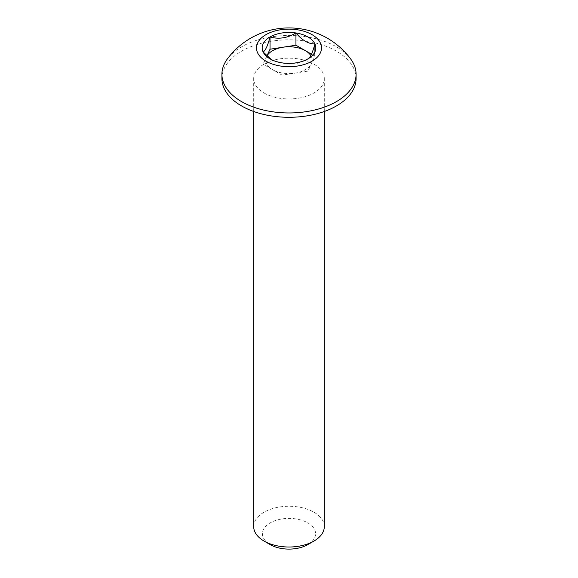 <?xml version="1.0" encoding="UTF-8"?>
<svg xmlns="http://www.w3.org/2000/svg" width="578" height="578" viewBox="0 0 578 578"><rect width="100%" height="100%" fill="white"/><g stroke="black" fill="none" stroke-linecap="round" stroke-linejoin="round"><path stroke-width="0.43" stroke-dasharray="2.89 2.17" d="M271.371 59.585L270.034 58.862M272.578 60.329L282.057 62.872C290.618 65.372 299.26 64.035 307.966 58.862L307.966 71.123L314.909 56.167L311.491 54.195M266.935 55.987A23.228 13.41 0 0 0 266.566 56.702A23.228 13.41 0 0 0 272.578 69.656L282.057 75.133L307.966 71.123M350.68 58.999A67.084 38.733 0 0 0 336.432 46.84A67.084 38.733 0 0 0 241.568 46.84A67.084 38.733 0 0 0 227.32 58.999M356.084 78.565A67.084 38.733 0 0 0 336.432 51.175A67.084 38.733 0 0 0 263.33 42.779A67.084 38.733 0 0 0 221.916 78.565M324.309 526.63A35.309 20.382 0 0 0 313.962 512.216A35.309 20.382 0 0 0 275.489 507.802A35.309 20.382 0 0 0 253.691 526.63M264.038 92.979A35.309 20.382 0 0 0 302.511 97.393A35.309 20.382 0 0 0 324.309 78.565A35.309 20.382 0 0 0 313.962 64.151A35.309 20.382 0 0 0 275.489 59.729A35.309 20.382 0 0 0 253.691 78.565A35.309 20.382 0 0 0 264.038 92.979M307.807 544.599A26.595 15.353 0 0 0 307.807 522.888A26.595 15.353 0 0 0 270.193 522.888A26.595 15.353 0 0 0 270.193 544.599M282.057 62.872L282.057 75.133M263.091 51.926L263.091 64.18L272.578 69.656A23.228 13.41 0 0 0 295.011 73.131A23.228 13.41 0 0 0 311.434 63.645A23.228 13.41 0 0 0 310.812 55.56M266.906 55.965L263.091 64.18M324.309 111.496L324.309 78.565M253.691 111.496L253.691 78.565"/><path stroke-width="0.87" d="M270.034 58.862A26.819 15.483 0 0 0 282.057 62.872A26.819 15.483 0 0 0 307.966 58.862A26.819 15.483 0 0 0 314.909 43.906A26.819 15.483 0 0 0 295.943 32.96A26.819 15.483 0 0 0 270.034 36.963A26.819 15.483 0 0 0 263.091 51.926A26.819 15.483 0 0 0 270.034 58.862M311.491 54.195L305.422 50.691A23.228 13.41 0 0 0 282.989 47.223A23.228 13.41 0 0 0 266.935 55.987M311.997 61.189A32.52 18.778 0 0 0 311.997 34.637A32.52 18.778 0 0 0 266.003 34.637A32.52 18.778 0 0 0 266.003 61.189A32.52 18.778 0 0 0 311.997 61.189M336.432 101.612A67.084 38.733 0 0 0 356.084 74.23A67.084 38.733 0 0 0 350.68 58.999A76.751 76.751 0 0 0 227.32 58.999A67.084 38.733 0 0 0 221.916 74.23A67.084 38.733 0 0 0 241.568 101.612A67.084 38.733 0 0 0 336.432 101.612M221.916 74.23L221.916 78.565A67.084 38.733 0 0 0 241.568 105.947A67.084 38.733 0 0 0 314.67 114.343A67.084 38.733 0 0 0 356.084 78.565L356.084 74.23M253.691 111.496L253.691 526.63A35.309 20.382 0 0 0 264.03 541.044L270.193 544.599A26.595 15.353 0 0 0 270.193 544.606L264.038 541.044A35.309 20.382 0 0 0 313.97 541.044A35.309 20.382 0 0 0 324.309 526.63L324.309 111.496M270.193 544.606A26.595 15.353 0 0 0 307.807 544.599L313.97 541.044M307.966 58.862C310.263 57.742 312.575 52.757 314.909 43.906L314.909 56.167M314.909 43.906C308.587 44.08 302.265 40.431 295.943 32.96L295.943 45.214L270.034 49.224L266.906 55.965M310.812 55.56A23.228 13.41 0 0 0 305.422 50.691L295.943 45.214M295.943 32.96C287.382 38.105 278.74 39.441 270.034 36.963L270.034 49.224M270.034 36.963C267.737 45.727 265.425 50.712 263.091 51.926L271.371 59.585"/></g></svg>

